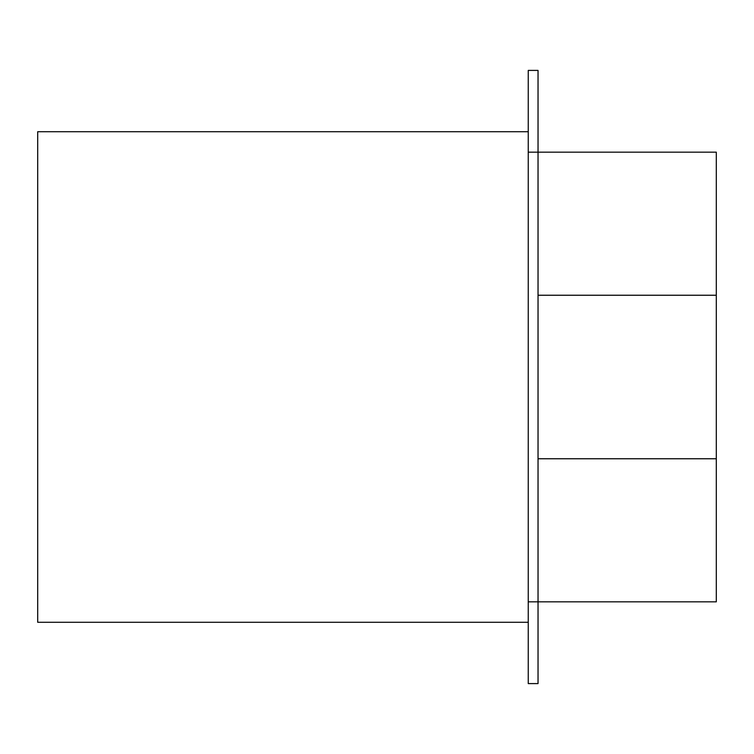 <?xml version="1.0" encoding="UTF-8"?>
<svg xmlns="http://www.w3.org/2000/svg" width="754" height="754" viewBox="0 0 754 754"><rect width="100%" height="100%" fill="white"/><g stroke="black" fill="none" stroke-linecap="round" stroke-linejoin="round"><path stroke-width="1.13" d="M716.3 233.919L716.3 601.833L528.252 601.833L528.252 683.595L538.036 683.595L538.036 70.405L528.252 70.405L528.252 152.167L716.3 152.167L716.3 233.919M528.252 622.276L37.7 622.276L37.7 131.724L528.252 131.724M528.252 601.833L528.252 152.167M528.252 70.405L538.036 70.405M538.036 458.762L716.3 458.762M538.036 295.238L716.3 295.238"/></g></svg>
